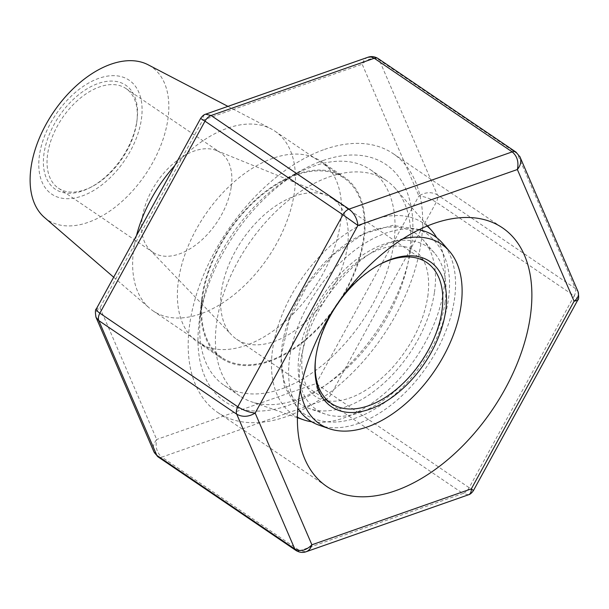 <?xml version="1.0" encoding="UTF-8"?>
<svg xmlns="http://www.w3.org/2000/svg" width="609" height="609" viewBox="0 0 609 609"><rect width="100%" height="100%" fill="white"/><g stroke="black" fill="none" stroke-linecap="round" stroke-linejoin="round"><path stroke-width="0.46" stroke-dasharray="3.04 2.28" d="M44.465 217.482A92.499 55.533 124.2 0 0 116.281 206.284A92.499 55.533 124.2 0 0 167.886 119.303A92.499 55.533 124.2 0 0 148.094 64.767M136.507 235.538A108.569 65.178 124.2 0 0 149.456 308.101A108.569 65.178 124.2 0 0 153.065 310.872A108.569 65.178 124.2 0 0 236.498 292.716A108.569 65.178 124.2 0 0 294.322 192.87A108.569 65.178 124.2 0 0 274.994 131.194A108.569 65.178 124.2 0 0 271.089 128.864A108.569 65.178 124.2 0 0 174.798 165.602M141.387 119.311A68.878 41.351 124.2 0 0 72.334 95.103A68.878 41.351 124.2 0 0 57.634 197.11A68.878 41.351 124.2 0 0 141.387 119.311M136.896 120.887A62.796 37.697 124.2 0 0 137.17 118.732A62.796 37.697 124.2 0 0 94.326 85.009A62.796 37.697 124.2 0 0 43.414 160.045A62.796 37.697 124.2 0 0 90.574 187.397A62.796 37.697 124.2 0 0 136.896 120.887M136.69 122.729A60.192 36.137 124.2 0 0 136.956 120.673A60.192 36.137 124.2 0 0 125.979 88.541A60.192 36.137 124.2 0 0 62.278 118.055A60.192 36.137 124.2 0 0 58.38 188.151A60.192 36.137 124.2 0 0 92.294 186.483A60.192 36.137 124.2 0 0 136.69 122.729M231.245 186.894A60.192 36.137 124.2 0 0 220.527 152.699A60.192 36.137 124.2 0 0 216.469 150.53A60.192 36.137 124.2 0 0 156.825 182.213A60.192 36.137 124.2 0 0 149.418 249.34A60.192 36.137 124.2 0 0 152.935 252.309A60.192 36.137 124.2 0 0 199.181 242.245A60.192 36.137 124.2 0 0 231.245 186.894M347.389 246.736A85.115 51.103 124.2 0 0 332.24 198.382A85.115 51.103 124.2 0 0 326.493 195.314A85.115 51.103 124.2 0 0 242.161 240.121A85.115 51.103 124.2 0 0 231.671 335.041A85.115 51.103 124.2 0 0 236.65 339.243A85.115 51.103 124.2 0 0 302.049 325.016A85.115 51.103 124.2 0 0 347.389 246.736M379.681 264.451A85.115 51.103 124.2 0 0 378.828 264.9A85.115 51.103 124.2 0 0 315.675 357.97A85.115 51.103 124.2 0 0 315.576 358.922M402.96 238.751A108.569 65.178 124.2 0 0 300.29 390.057M319.2 425.234A111.34 66.845 124.2 0 0 454.436 299.415A111.34 66.845 124.2 0 0 442.636 243.334M418.992 229.745A111.34 66.845 124.2 0 0 316.787 290.759A111.34 66.845 124.2 0 0 297.839 408.281M444.973 302.726A98.551 59.164 124.2 0 0 434.537 253.093A98.551 59.164 124.2 0 0 323.135 295.068A98.551 59.164 124.2 0 0 325.275 414.097A98.551 59.164 124.2 0 0 444.973 302.726M434.461 292.221A102.982 61.829 124.2 0 0 423.552 240.349A102.982 61.829 124.2 0 0 307.142 284.213A102.982 61.829 124.2 0 0 309.38 408.593A102.982 61.829 124.2 0 0 434.461 292.221M311.724 421.786A115.771 69.502 124.2 0 0 443.915 288.902A115.771 69.502 124.2 0 0 436.668 237.655M427.13 226.068A115.771 69.502 124.2 0 0 300.793 279.904A115.771 69.502 124.2 0 0 297.436 417.203M409.461 254.471A130.28 78.218 124.2 0 0 395.66 188.851A130.28 78.218 124.2 0 0 386.266 180.462A130.28 78.218 124.2 0 0 248.396 244.354A130.28 78.218 124.2 0 0 239.961 396.071A130.28 78.218 124.2 0 0 251.22 401.704A130.28 78.218 124.2 0 0 409.461 254.471M393.719 243.79A130.28 78.218 124.2 0 0 370.531 169.782A130.28 78.218 124.2 0 0 297.123 173.398A130.28 78.218 124.2 0 0 200.46 315.843A130.28 78.218 124.2 0 0 224.219 385.39A130.28 78.218 124.2 0 0 324.331 363.611A130.28 78.218 124.2 0 0 393.719 243.79M363.291 239.672A108.569 65.178 124.2 0 0 343.971 177.995A108.569 65.178 124.2 0 0 282.797 181.01A108.569 65.178 124.2 0 0 202.241 299.719A108.569 65.178 124.2 0 0 222.041 357.673A108.569 65.178 124.2 0 0 305.467 339.525A108.569 65.178 124.2 0 0 363.291 239.672M272.923 158.271A109.437 65.703 124.2 0 0 187.663 247.338A109.437 65.703 124.2 0 0 197.986 342.403A109.437 65.703 124.2 0 0 313.802 288.735A109.437 65.703 124.2 0 0 320.89 161.286A109.437 65.703 124.2 0 0 272.923 158.271M324.681 149.372A156.338 93.855 -55.8 0 1 393.208 153.681A156.338 93.855 -55.8 0 1 383.084 335.749A156.338 93.855 -55.8 0 1 217.634 412.415A156.338 93.855 -55.8 0 1 202.888 276.6A156.338 93.855 -55.8 0 1 324.681 149.372M323.075 160.517A143.313 86.036 -55.8 0 1 411.631 244.232A143.313 86.036 -55.8 0 1 290.615 404.543A143.313 86.036 -55.8 0 1 198.816 325.13A143.313 86.036 -55.8 0 1 305.147 168.434A143.313 86.036 -55.8 0 1 323.075 160.517M296.492 174.265A109.437 65.703 -55.8 0 1 344.458 177.28A109.437 65.703 -55.8 0 1 337.371 304.728A109.437 65.703 -55.8 0 1 221.554 358.397A109.437 65.703 -55.8 0 1 201.594 299.971A109.437 65.703 -55.8 0 1 282.797 180.317A109.437 65.703 -55.8 0 1 296.492 174.265M468.466 494.797L462.977 493.496L299.811 550.726L305.908 551.815M473.429 490.588L331.129 394.221L316.162 383.548L156.703 439.477C155.128 446.976 156.848 452.86 161.865 457.115L325.031 399.885C319.794 395.705 316.832 390.255 316.162 383.548L418.901 195.915C424.717 196.547 430.502 198.648 436.257 202.226L574.203 295.837L469.075 487.832A8.686 5.215 -55.8 0 1 462.977 493.496L325.031 399.885A8.686 5.215 -55.8 0 0 331.129 394.221L436.257 202.226A8.686 5.215 -55.8 0 0 437.331 194.796C431.507 191.675 425.364 192.048 418.901 195.915L362.18 64.211C367.844 58.487 373.545 57.094 379.285 60.04L517.231 153.643L575.277 288.407L437.331 194.796L379.285 60.04A8.686 5.215 -55.8 0 0 378.067 58.51M577.659 300.229C578.025 299.156 576.875 297.687 574.203 295.837A8.686 5.215 -55.8 0 0 575.277 288.407L578.032 291.604M95.834 316.87C94.951 313.559 96.336 310.529 99.975 307.781L156.703 439.477C153.377 443.687 152.456 447.813 153.948 451.855L154.283 452.556M519.781 156.452L517.231 153.643A8.686 5.215 -55.8 0 0 516.013 152.121M200.635 118.42L202.713 120.148L99.975 307.781L96.412 308.771M368.163 57.185L367.889 57.276C365.202 58.319 363.299 60.634 362.18 64.211L202.713 120.148C202.69 117.035 203.612 115.063 205.477 114.248M296.02 550.498A8.686 5.215 -55.8 0 0 299.811 550.726L161.865 457.115A8.686 5.215 -55.8 0 1 158.066 456.887M113.677 277.224L149.456 308.101M227.926 106.369L271.089 128.864M136.956 120.673L137.17 118.732M92.294 186.483L90.574 187.397M58.38 188.151L152.935 252.309M125.979 88.541L220.527 152.699M149.418 249.34L231.671 335.041M216.469 150.53L326.493 195.314M236.65 339.243L331.197 403.409M332.24 198.382L426.787 262.54M315.675 357.97L315.462 359.904M378.828 264.9L380.549 263.986M434.537 253.093L423.552 240.349M325.275 414.097L309.38 408.593M427.587 225.878L395.66 188.851M297.428 417.69L251.22 401.704M224.219 385.39L239.961 396.071M370.531 169.782L386.266 180.462M202.241 299.719L200.46 315.843M282.797 181.01L297.123 173.398M153.065 310.872L222.041 357.673M274.994 131.194L343.971 177.995M298.813 409.728L303.99 413.808C322.092 424.93 342.913 424.854 366.458 413.587C387.689 403.036 406.211 386.441 422.037 363.809C436.242 342.989 445.042 321.567 448.414 299.529C452.556 269.817 445.225 247.779 426.407 233.414L420.697 230.111M427.784 296.553C432.017 264.268 420.263 242.298 390.59 246.592C358.541 250.657 316.117 295.091 305.619 336.731C299.826 359.302 300.58 376.484 307.888 388.276C313.696 397.921 323.326 402.176 336.777 401.042C354.377 399.009 372.541 388.314 391.26 368.963C411.395 346.529 423.575 322.397 427.784 296.553M419.441 229.524L392.683 225.338L363.474 233.864L333.694 254.372L308.025 283.901L289.252 319.809L281.076 356.25L284.167 385.916L297.801 408.776M217.634 412.415L326.843 486.522M393.208 153.681L502.417 227.789M201.594 299.971L198.816 325.13M282.797 180.317L305.147 168.434M197.986 342.403L221.554 358.397M320.89 161.286L344.458 177.28M578.025 291.62L578.23 292.13"/><path stroke-width="0.91" d="M227.926 106.369L148.094 64.767A92.499 55.533 124.2 0 0 53.531 112.117A92.499 55.533 124.2 0 0 44.465 217.482L113.677 277.224M174.798 165.602A108.569 65.178 124.2 0 0 136.507 235.538M315.576 358.922A85.115 51.103 124.2 0 0 331.197 403.409A85.115 51.103 124.2 0 0 396.604 389.174A85.115 51.103 124.2 0 0 441.936 310.894A85.115 51.103 124.2 0 0 426.787 262.54A85.115 51.103 124.2 0 0 379.681 264.451M445.59 311.389A87.726 52.663 124.2 0 0 380.549 263.986A87.726 52.663 124.2 0 0 315.462 359.904A87.726 52.663 124.2 0 0 371.216 408.677A87.726 52.663 124.2 0 0 445.59 311.389M300.29 390.057A108.569 65.178 124.2 0 0 329.142 428.667A108.569 65.178 124.2 0 0 461.005 305.984A108.569 65.178 124.2 0 0 449.503 251.296A108.569 65.178 124.2 0 0 402.96 238.751M449.503 251.296L442.636 243.334A111.34 66.845 124.2 0 0 418.992 229.745M297.839 408.281A111.34 66.845 124.2 0 0 319.2 425.234L329.142 428.667M436.668 237.655A115.771 69.502 124.2 0 0 431.652 230.59A115.771 69.502 124.2 0 0 427.13 226.068M297.436 417.203A115.771 69.502 124.2 0 0 303.305 419.73A115.771 69.502 124.2 0 0 311.724 421.786M433.89 223.48A156.338 93.855 124.2 0 0 312.097 350.708A156.338 93.855 124.2 0 0 326.843 486.522A156.338 93.855 124.2 0 0 492.293 409.857A156.338 93.855 124.2 0 0 502.417 227.789A156.338 93.855 124.2 0 0 433.89 223.48M473.437 490.58L577.621 300.313L574.089 301.227L471.351 488.852C471.374 492.034 470.414 494.013 468.481 494.79L306.175 551.724C308.87 550.681 310.773 548.366 311.892 544.789L471.351 488.852L473.429 490.588C471.762 493.024 470.11 494.424 468.481 494.79M305.908 551.815L306.16 551.731C302.81 552.934 299.415 552.523 296.004 550.49A8.686 5.215 -55.8 0 1 294.779 548.968C300.519 551.906 306.22 550.513 311.892 544.789L255.163 413.085C248.7 416.959 242.557 417.325 236.741 414.204L98.795 320.593L156.833 455.357L294.779 548.968L236.741 414.204A8.686 5.215 -55.8 0 1 237.807 406.774C243.562 410.352 249.347 412.453 255.163 413.085L357.909 225.459C357.232 218.745 354.278 213.295 349.033 209.115L512.207 151.885C517.224 156.14 518.944 162.024 517.368 169.523C520.695 165.313 521.609 161.195 520.124 157.145L516.013 152.121L378.067 58.51C374.649 56.477 371.262 56.066 367.889 57.276L371.102 56.987L374.261 58.274L211.087 115.504L349.033 209.115A8.686 5.215 -55.8 0 0 342.936 214.779L357.909 225.459L517.368 169.523L574.089 301.227C577.956 298.273 579.273 295.068 578.032 291.612L519.781 156.452M578.025 291.62C578.984 296.697 578.847 299.59 577.621 300.298L577.659 300.229M95.834 316.87L153.948 451.863L156.833 455.357A8.686 5.215 -55.8 0 0 158.058 456.879L296.004 550.49M96.45 308.702C95.225 309.372 95.088 312.272 96.047 317.388L98.795 320.593A8.686 5.215 -55.8 0 1 99.861 313.171L237.807 406.774L342.936 214.779L204.989 121.168L99.861 313.171C97.128 311.268 95.986 309.775 96.443 308.702L200.635 118.42L204.989 121.168A8.686 5.215 -55.8 0 1 211.087 115.504L205.606 114.203L367.905 57.269M515.998 152.113A8.686 5.215 -55.8 0 0 512.207 151.885L374.261 58.274A8.686 5.215 -55.8 0 1 378.052 58.502M431.652 230.59L427.587 225.878M303.305 419.73L297.428 417.69M420.697 230.111L419.441 229.524M297.801 408.776L298.813 409.728M158.051 456.879L154.283 452.556M200.635 118.42C202.31 115.984 203.954 114.576 205.583 114.21"/></g></svg>
